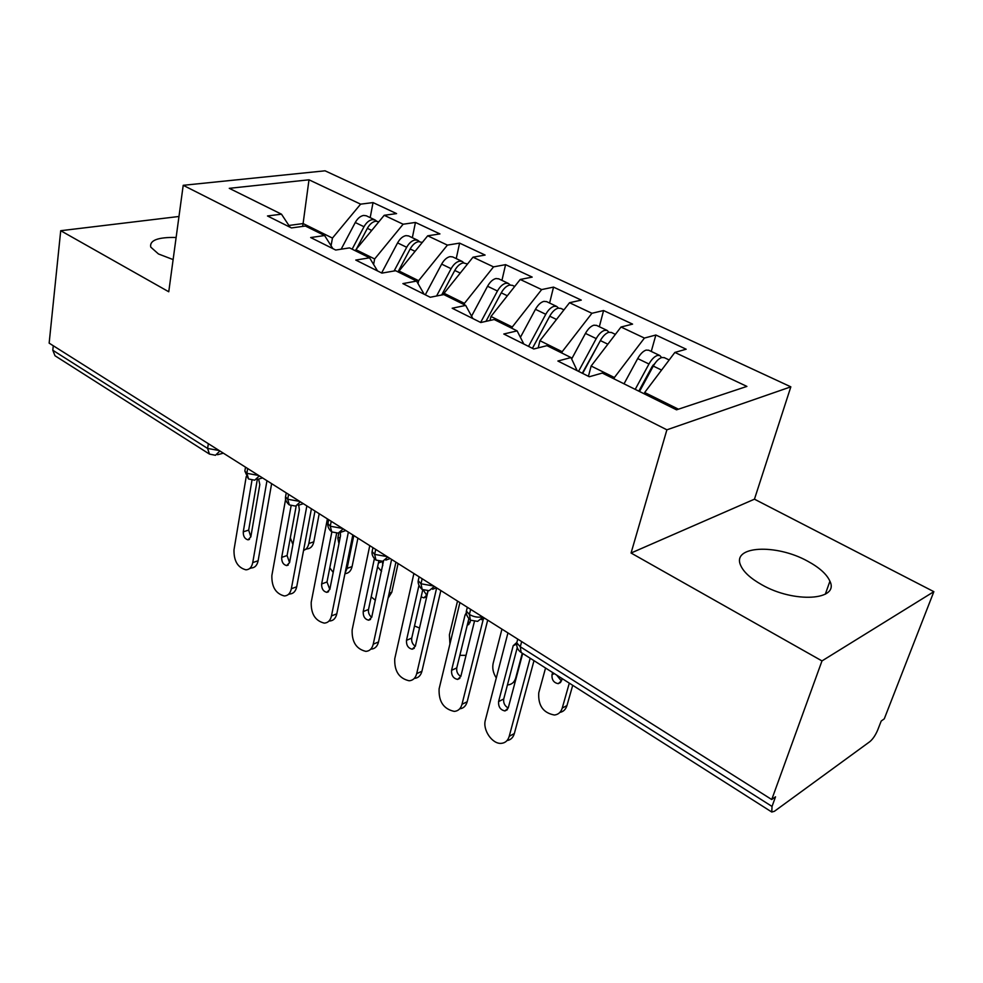 <?xml version="1.0" encoding="UTF-8"?>
<svg xmlns="http://www.w3.org/2000/svg" width="983" height="983" viewBox="0 0 983 983"><rect width="100%" height="100%" fill="white"/><g stroke="black" fill="none" stroke-linecap="round" stroke-linejoin="round"><path stroke-width="1.47" d="M176.129 237.468C157.882 237.1 149.428 240.319 150.755 247.114L158.472 253.97L173.119 259.586M761.8 584.75C793.994 603.329 839.593 600.441 829.922 581.223C826.777 574.183 819.318 567.486 807.535 561.121C775.943 543.55 731.536 545.835 740.666 565.385C743.541 571.995 750.594 578.446 761.8 584.75M933.85 591.668L884.27 718.843L881.21 721.043L877.733 729.951C875.497 735.198 872.879 739.093 869.857 741.649L774.407 811.294L771.766 812.019L521.113 652.466L520.29 646.765L772.036 806.441L775.526 796.82L771.741 799.535L821.985 660.92L933.85 591.668L754.452 499.18L790.836 386.835L325.054 170.809L183.207 185.308L666.892 429.817L790.836 386.835M373.036 202.584L360.614 204.157L308.994 179.803L229.272 188.331L281.482 214.183L267.487 215.965L291.447 227.933L305.406 226.029L324.599 235.539L310.677 237.542L335.695 250.038L349.543 247.888L369.583 257.816L355.772 260.065L381.896 273.114L395.633 270.718L416.571 281.077L402.895 283.608L430.222 297.259L443.8 294.568L465.696 305.406L452.18 308.232L480.785 322.522L494.203 319.524L517.119 330.878L503.788 334.011L533.769 348.99L546.966 345.66L570.988 357.554L557.889 361.031L589.333 376.747L602.296 373.061L676.537 409.825L746.896 386.405L674.866 352.43L686.159 349.211L655.858 335.019L644.418 338.066L621.023 327.02L632.573 324.12L603.574 310.542L591.913 313.282L569.526 302.727L581.285 300.11L553.527 287.11L541.658 289.58L520.228 279.467L532.184 277.108L505.581 264.648L493.54 266.872L472.995 257.19L485.111 255.064L459.589 243.12L447.4 245.111L427.691 235.809L439.942 233.917L415.44 222.441L403.128 224.222L384.206 215.289L396.579 213.606L373.036 202.584L370.186 217.636M355.637 250.911L355.883 249.67L374.658 258.959L373.601 264.439M384.206 215.289L355.883 249.67M403.128 224.222L374.658 258.959M281.482 214.183L290.083 227.257M398.803 272.279L399.049 271.013L418.623 280.696L418.021 283.596M427.691 235.809L399.049 271.013M447.4 245.111L418.623 280.696M324.599 235.539L332.893 248.638M443.763 294.581L444.046 293.266L464.443 303.366L464.16 304.656M472.995 257.19L444.046 293.266M493.54 266.872L464.443 303.366M369.583 257.816L377.533 270.939M490.05 320.446L490.972 316.477L512.266 327.007L511.946 328.322M520.228 279.467L490.972 316.477M541.658 289.58L512.266 327.007M416.571 281.077L424.152 294.224M538.192 347.871L539.95 340.708L562.19 351.705L561.858 353.032M569.526 302.727L539.95 340.708M591.913 313.282L562.19 351.705M465.696 305.406L472.86 318.553M588.436 376.292L591.139 366.02L614.4 377.521L614.031 378.873M621.023 327.02L591.139 366.02M644.418 338.066L614.4 377.521M517.119 330.878L523.816 344.013M772.036 806.441L771.766 812.019M644.295 393.851L644.676 392.5L678.442 409.198M674.866 352.43L644.676 392.5M570.988 357.554L577.168 370.665M52.799 350.243L207.61 448.445L209.44 454.072L55.011 355.76L52.799 350.243L53.279 345.746M178.98 216.481L60.713 230.71L49.15 343.141L771.741 799.535M754.452 499.18L631.061 553.024L821.985 660.92M631.061 553.024L666.892 429.817M60.713 230.71L168.757 291.767L183.207 185.308M302.604 226.409L303.096 223.559L288.904 225.463M331.062 245.762L332.451 238.083L303.096 223.559L308.994 179.803M360.614 204.157L332.451 238.083M655.858 335.019L651.262 351.447M482.972 617.14L477.627 621.367L470.415 620.187L469.407 614.486L470.66 609.374M603.574 310.542L599.335 326.725M553.527 287.11L549.608 303.047M505.581 264.648L501.944 280.364M459.589 243.12L456.235 258.603M415.44 222.441L412.344 237.714M434.326 586.421L429.129 590.672L422.174 589.481L420.994 583.779L422.149 578.729M387.769 557.017L382.719 561.281L375.985 560.089L374.658 554.387L375.715 549.399M343.153 528.842L338.263 533.118L331.738 531.914L330.263 526.237L331.234 521.309M300.38 501.821L295.637 506.11L289.309 504.906L287.7 499.241L288.584 494.375M259.328 475.895L254.732 480.196L248.576 478.979L246.856 473.327L247.655 468.522M533.99 660.662L514.33 733.576C513.126 737.643 510.693 739.966 507.031 740.555M507.941 632.917L485.369 720.121C482.395 729.853 492.372 744.389 501.367 743.345C505.323 742.951 507.941 740.592 509.231 736.292L514.33 733.576M522.698 653.474L508.223 708.018C504.721 706.003 503.222 703.017 503.726 699.011L517.255 647.576M530.169 658.229L509.231 736.292M508.223 708.018L504.955 710.93C500.421 709.972 498.295 706.863 498.578 701.592L513.2 645.72L516.677 642.587M638.815 391.136L652.245 366.352L654.875 363.489M648.78 350.255L646.15 350.083C643.152 351.091 640.326 353.917 637.697 358.574L624.021 383.825M635.215 389.366L648.964 364.005C651.606 359.323 654.432 356.485 657.43 355.453L659.814 355.514L661.608 357.554M639.515 391.492L653.29 366.081C655.931 361.4 658.757 358.549 661.756 357.517L664.348 357.677M545.553 668.022L538.758 692.831C537.996 705.536 543.206 712.921 554.4 715.022C558.307 714.58 560.924 712.27 562.239 708.092L569.304 683.148M562.239 708.092L566.958 705.573C565.753 709.431 563.394 711.717 559.88 712.405M552.63 672.532L552.016 674.743C551.672 679.831 553.748 682.804 558.233 683.664L561.502 680.789L562.129 678.577M566.958 705.573L572.72 685.311M556.661 675.1L561.428 681.047M487.691 620.126L467.171 701.764C465.954 706.027 463.46 708.387 459.675 708.841M459.921 602.579L439.118 688.8C438.553 701.543 443.616 709.075 454.293 711.397C458.189 711.053 460.757 708.682 461.998 704.295L467.171 701.764M474.384 621.588L460.806 676.476C457.648 674.51 456.296 671.647 456.763 667.912L468.817 618.798M483.353 618.872L461.998 704.295M460.806 676.476L457.599 679.413C453.323 678.467 451.308 675.432 451.553 670.332L465.033 615.088L466.347 612.79M440.839 590.537L421.928 671.254C420.749 675.677 418.23 678.061 414.384 678.381M413.892 573.519L394.748 658.757C394.269 671.131 399.073 678.467 409.161 680.777C413.007 680.457 415.514 678.073 416.706 673.625L421.928 671.254M415.317 646.322C412.504 644.32 411.299 641.567 411.742 638.09L422.764 589.837M436.661 587.895L416.706 673.625M428.06 590.844L415.342 646.249L412.209 649.198C408.166 648.252 406.262 645.315 406.471 640.351L418.93 585.512M395.928 562.165L378.504 641.96C377.374 646.445 374.928 648.841 371.144 649.124M369.768 545.639L352.147 629.919C351.754 641.936 356.325 649.087 365.873 651.373C369.657 651.078 372.102 648.694 373.233 644.197L378.504 641.96M371.697 617.336C369.178 615.321 368.121 612.704 368.514 609.472L378.774 561.256M391.603 559.438L373.233 644.197M383.444 561.232L371.721 617.238L368.662 620.199C364.84 619.278 363.022 616.402 363.206 611.586L374.376 558.676M352.823 534.936L336.8 613.834C335.719 618.368 333.335 620.764 329.624 621.023M327.4 518.889L311.218 602.198C310.898 613.896 315.26 620.875 324.304 623.124C328.027 622.866 330.411 620.457 331.48 615.923L336.8 613.834M329.809 589.468L326.995 581.973L336.628 533.302M348.363 532.135L331.48 615.923M340.364 532.639L340.487 535.895L329.821 589.382L326.848 592.356C323.235 591.447 321.49 588.645 321.65 583.951L331.849 531.987M582.292 373.221L601.424 338.779M596.607 325.422L593.904 325.189C590.844 326.11 588.018 328.85 585.45 333.409L571.664 358.979M578.557 371.353L596.226 338.594C598.819 334.023 601.633 331.271 604.68 330.325L607.15 330.435L608.944 332.266M582.649 373.405L600.367 340.585C602.948 336.014 605.774 333.249 608.821 332.291L611.5 332.512M501.944 629.132L493.183 663.242C492.114 668.157 493.147 673.06 496.292 677.938M507.437 684.881L508.027 684.868C511.897 684.463 514.465 682.141 515.743 677.889L522.28 653.216M515.129 682.005L513.249 682.46M585.032 368.981L585.45 367.372M532.417 348.314L549.866 315.948M546.659 301.646L543.894 301.363C540.785 302.211 537.971 304.865 535.452 309.313L520.412 337.341M528.535 346.372L545.774 314.29C548.305 309.817 551.119 307.151 554.215 306.278L556.734 306.45L558.516 308.097M532.454 348.326L549.73 316.194C552.262 311.709 555.076 309.043 558.172 308.158L560.924 308.441M457.513 601.068L449.403 634.809L449.931 643.976M459.86 655.329L466.028 655.342M467.22 625.286L469.997 622.436L470.525 620.261M468.141 621.551L469.886 622.817M498.811 278.865L495.973 278.533C492.827 279.307 490.026 281.888 487.556 286.25L471.557 316.17M480.638 322.436L497.447 291.005C499.917 286.631 502.731 284.038 505.876 283.239L508.444 283.46L510.202 284.972M485.971 321.355L501.244 292.836C503.714 288.449 506.528 285.856 509.661 285.045L512.475 285.377M414.507 625.987L419.544 628.014M421.154 596.878L423.845 597.861L426.917 594.961L427.851 590.869M423.366 590.132L426.794 595.366M436.575 295.994L451.123 268.691C453.544 264.402 456.345 261.896 459.528 261.159L462.145 261.417L452.671 256.907L450.03 256.637C446.847 257.362 444.046 259.856 441.65 264.12L425.307 294.802M462.145 261.417L463.865 262.817M441.674 294.986L454.76 270.448C457.181 266.147 459.983 263.628 463.165 262.891L467.539 263.985M371.193 596.89L375.359 600.244M389.133 593.314L391.799 592.258L388.052 598.217M377.583 566.847L381.564 571.332M391.799 592.258L398.09 563.529M382.399 561.342L382.78 565.643M311.414 508.789L296.706 586.79C295.674 591.361 293.352 593.757 289.702 594.002L288.277 594.518M285.635 499.131L271.861 575.546C271.615 586.937 275.781 593.744 284.37 595.968C288.007 595.735 290.329 593.327 291.349 588.743L296.706 586.79M298.734 505.139L299.348 509.747L289.567 562.62L287.073 555.542L296.166 506.098M306.856 505.913L291.349 588.743M289.567 562.62L286.667 565.594C283.239 564.684 281.58 561.957 281.691 557.386L291.103 505.778M394.097 270.989L406.692 247.286C409.051 243.084 411.84 240.638 415.047 239.963L417.714 240.27L408.609 235.932L405.942 235.625C402.723 236.289 399.934 238.709 397.587 242.899L381.625 272.979M417.714 240.27L419.397 241.56M398.004 271.886L410.169 248.969C412.541 244.755 415.33 242.309 418.537 241.634L422.297 242.445M329.796 567.842L333.2 572.425M345.119 572.892L347.11 568.383L353.782 535.551M347.11 568.383L352.086 566.577C351.017 571.012 348.67 573.372 345.033 573.642L344.959 573.667M338.803 533.093L337.808 538.143L338.951 543.587M352.086 566.577L357.91 538.156M271.627 483.661L258.124 560.765C257.153 565.372 254.88 567.781 251.316 567.99L249.535 568.604M246.229 476.583L233.991 549.89C233.794 561.01 237.788 567.658 245.947 569.833C249.522 569.624 251.783 567.216 252.742 562.595L258.124 560.765M258.652 479.053L259.807 484.607L250.837 536.865L248.674 530.107L257.313 479.446M266.958 480.712L252.742 562.595M250.837 536.865L248.023 539.839C244.767 538.954 243.17 536.288 243.268 531.828L251.98 480.232M352.135 249.178L364.005 226.729C366.327 222.6 369.104 220.229 372.336 219.614L375.039 219.946L366.29 215.781L363.587 215.437C360.343 216.051 357.566 218.41 355.268 222.514L341.162 249.191M375.039 219.946L376.686 221.163M356.436 248.994L367.359 228.339C369.682 224.21 372.459 221.839 375.69 221.212L378.873 221.777M290.329 537.898L292.922 544.484M303.575 550.382C306.291 549.485 308.035 547.199 308.822 543.525L314.99 511.049M308.822 543.525L313.823 541.817C312.815 546.29 310.517 548.649 306.954 548.907L305.541 549.386M313.823 541.817L319.205 513.716M521.666 641.58L520.29 646.765L516.763 642.882L517.586 639.749M219.184 450.533L207.61 448.445L208.347 443.689M482.358 616.759C478.107 617.717 473.794 616.968 469.407 614.486L466.397 611.082L467.109 608.207M433.7 586.028L420.994 583.779L418.242 580.67L418.832 578.029M387.118 556.599L374.658 554.387L372.115 551.537L372.631 549.116M342.489 528.424L330.263 526.237L327.929 523.607L328.359 521.395M299.704 501.391L287.7 499.241L285.537 496.82L285.906 494.793M258.627 475.453L246.856 473.327L244.853 471.103L245.16 469.235M219.897 450.988L215.449 455.289L209.44 454.072M513.2 645.72L516.677 644.098M498.578 701.592L503.726 699.011M653.29 366.081L661.571 370.075M653.031 365.123L653.646 365.43M637.697 358.574L648.964 364.005M554.301 673.588L552.016 674.743M465.033 615.088L466.556 614.424M451.553 670.332L456.763 667.912M406.471 640.351L411.742 638.09M363.206 611.586L368.514 609.472M321.65 583.951L326.995 581.973M600.367 340.585L607.863 344.197M585.45 333.409L596.226 338.594M549.73 316.194L556.501 319.463M535.452 309.313L545.774 314.29M501.244 292.836L507.339 295.772M487.556 286.25L497.447 291.005M454.76 270.448L460.241 273.077M441.65 264.12L451.123 268.691M382.35 561.539L378.406 563.001M281.691 557.386L287.073 555.542M410.169 248.969L415.072 251.329M397.587 242.899L406.692 247.286M340.204 537.32L337.808 538.143M243.268 531.828L248.674 530.107M367.359 228.339L371.721 230.44M355.268 222.514L364.005 226.729M825.302 594.199L829.922 581.223M481.473 619.683L484.742 618.258M517.746 639.11L516.763 642.882C516.407 646.986 517.857 650.181 521.113 652.466M432.618 589.272L436.415 587.748M470.279 620.101C464.603 614.461 466.716 610.136 466.397 611.082L467.33 607.273M385.864 560.113L390.165 558.528M422.026 589.382C416.473 583.828 418.561 579.626 418.242 580.67L419.114 576.812M341.113 532.147L345.856 530.537M375.838 559.978C372.852 557.238 371.611 554.424 372.115 551.537L372.938 547.654M298.218 505.299L303.342 503.701M331.578 531.803C328.691 529.186 327.474 526.458 327.929 523.607L328.691 519.7M257.067 479.52L262.547 477.922M289.125 504.783C286.311 502.202 285.107 499.548 285.537 496.82L286.25 492.901M217.562 454.724L223.35 453.175M248.38 478.844L244.853 471.103L245.504 467.158M504.955 710.93L507.412 709.665M648.559 350.157L659.814 355.514M664.127 357.566L669.177 359.975M560.679 682.411L558.233 683.664M457.599 679.413L459.86 678.344M412.209 649.198L414.273 648.288M368.662 620.199L370.554 619.437M326.848 592.356L328.58 591.705M596.374 325.312L607.15 330.435M611.279 332.401L615.395 334.367M546.425 301.535L556.734 306.45M560.691 308.33L563.959 309.878M468.916 624.426L467.257 625.151M498.565 278.754L508.444 283.46M512.241 285.267L514.723 286.446M425.737 597.099L423.845 597.861M286.667 565.594L288.252 565.041M248.023 539.839L249.473 539.372"/></g></svg>
